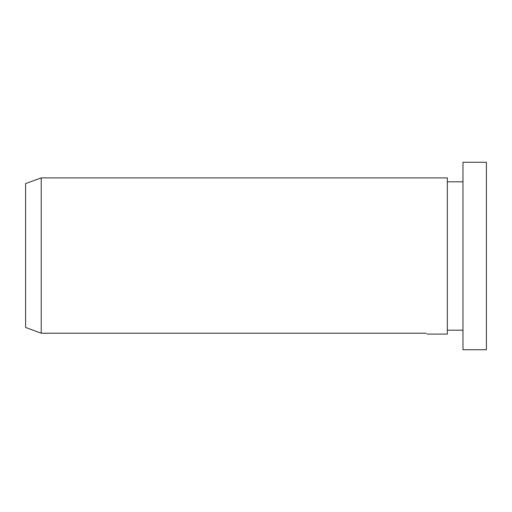 <?xml version="1.0" encoding="UTF-8"?>
<svg xmlns="http://www.w3.org/2000/svg" width="512" height="512" viewBox="0 0 512 512"><rect width="100%" height="100%" fill="white"/><g stroke="black" fill="none" stroke-linecap="round" stroke-linejoin="round"><path stroke-width="0.77" d="M427.027 334.099L447.347 334.099L447.347 177.901L41.222 177.901L41.222 333.216L25.6 327.462L25.6 183.584L41.222 177.901M486.4 256L486.4 162.278L462.97 162.278L462.97 349.722L486.4 349.722L486.4 256M426.266 333.216C427.283 334.4 427.283 334.4 426.266 333.216C427.283 334.4 427.283 334.4 426.266 333.216L41.222 333.216L25.6 327.462M462.97 181.805L447.347 181.805M462.97 330.195L447.347 330.195"/></g></svg>

